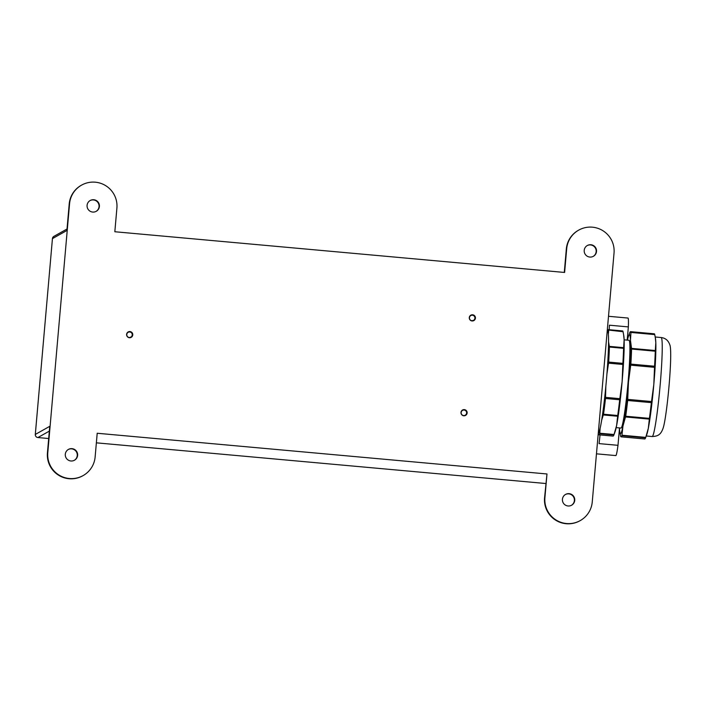 <?xml version="1.0" encoding="UTF-8"?>
<svg xmlns="http://www.w3.org/2000/svg" width="706" height="706" viewBox="0 0 706 706"><rect width="100%" height="100%" fill="white"/><g stroke="black" fill="none" stroke-linecap="round" stroke-linejoin="round"><path stroke-width="1.06" d="M463.789 415.781A3.098 3.089 60.7 0 0 467.081 412.057A3.098 3.089 60.7 0 0 462.545 410.001A3.098 3.089 60.7 0 0 463.789 415.781M472.093 320.956A3.098 3.089 60.7 0 0 475.376 317.232A3.098 3.089 60.7 0 0 470.84 315.176A3.098 3.089 60.7 0 0 472.093 320.956M475.041 318.68A3.098 3.089 -119.3 0 1 473.7 320.665M129.419 337.724A3.098 3.089 60.7 0 0 132.71 334A3.098 3.089 60.7 0 0 128.174 331.944A3.098 3.089 60.7 0 0 129.419 337.724M132.428 334.715A3.098 3.089 -119.3 0 1 131.034 337.433M587.154 245.609A6.186 6.169 -119.3 0 1 596.023 249.712A6.186 6.169 -119.3 0 1 593.216 256.393M590.904 244.744A6.186 6.169 -119.3 0 1 593.393 256.296A6.186 6.169 -119.3 0 1 584.33 252.192A6.186 6.169 -119.3 0 1 590.904 244.744M565.382 494.527A6.186 6.169 -119.3 0 1 574.243 498.63A6.186 6.169 -119.3 0 1 571.436 505.311M569.124 493.662A6.186 6.169 -119.3 0 1 571.613 505.214A6.186 6.169 -119.3 0 1 562.55 501.11A6.186 6.169 -119.3 0 1 569.124 493.662M68.253 449.519A6.186 6.169 -119.3 0 1 77.122 453.623A6.186 6.169 -119.3 0 1 74.315 460.312M71.994 448.654A6.186 6.169 -119.3 0 1 74.492 460.215A6.186 6.169 -119.3 0 1 65.42 456.111A6.186 6.169 -119.3 0 1 71.994 448.654M90.033 200.601A6.186 6.169 -119.3 0 1 98.902 204.705A6.186 6.169 -119.3 0 1 96.087 211.394M93.774 199.736A6.186 6.169 -119.3 0 1 96.263 211.297A6.186 6.169 -119.3 0 1 87.2 207.185A6.186 6.169 -119.3 0 1 93.774 199.736M614.035 253.048A23.819 23.748 60.7 0 0 578.691 230.13A23.819 23.748 60.7 0 0 566.689 248.759L564.615 272.463L114.831 231.745L116.905 208.041A23.819 23.748 60.7 0 0 81.569 185.131A23.819 23.748 60.7 0 0 69.559 203.752L47.787 452.678A23.819 23.748 60.7 0 0 83.123 475.588A23.819 23.748 60.7 0 0 95.133 456.958L97.207 433.255L546.982 473.973L544.908 497.677A23.819 23.748 60.7 0 0 580.253 520.587A23.819 23.748 60.7 0 0 592.255 501.966L614.035 253.048M580.253 520.587L579.9 520.781A23.819 23.748 60.7 0 1 544.564 497.871L546.982 473.973M81.569 185.131L81.216 185.325A23.819 23.748 60.7 0 0 69.214 203.955L66.893 230.5L52.438 238.619L35.309 434.437L49.755 426.318L47.434 452.873A23.819 23.748 60.7 0 0 82.778 475.782L83.123 475.588M578.691 230.13L578.338 230.332A23.819 23.748 60.7 0 0 566.336 248.953L564.288 272.437M129.754 331.988A2.771 2.753 60.7 0 0 126.771 334.494A2.771 2.753 60.7 0 0 129.277 337.494A2.771 2.753 60.7 0 0 132.269 334.988A2.771 2.753 60.7 0 0 129.754 331.988M129.233 337.759L131.695 336.647L132.393 334.538L132.207 336.444M472.941 315.317A2.771 2.753 60.7 0 0 469.525 317.215A2.771 2.753 60.7 0 0 471.432 320.63A2.771 2.753 60.7 0 0 474.838 318.741A2.771 2.753 60.7 0 0 472.941 315.317M471.343 320.886L473.964 320.259L475.05 318.318L474.608 319.995M465.201 410.371A2.771 2.753 60.7 0 0 461.459 411.483A2.771 2.753 60.7 0 0 462.58 415.234A2.771 2.753 60.7 0 0 466.322 414.122A2.771 2.753 60.7 0 0 465.201 410.371M463.63 415.763L465.289 415.34L466.613 413.751L465.969 415.137M464.733 415.596L464.16 415.737M465.095 415.437L463.983 415.79M608.343 334.176L608.775 330.09L623.063 331.732L608.775 330.09A52.8 3.495 -84.8 0 0 608.378 329.64A52.8 3.495 -84.8 0 0 607.522 330.787L607.363 331.22M622.974 331.37A52.8 3.495 -84.8 0 0 622.577 330.929L608.378 329.64M619.489 427.924A49.702 3.292 -84.8 0 0 619.489 427.977A49.702 3.292 -84.8 0 0 619.824 432.054L620.645 436.379A52.8 3.495 -84.8 0 0 621.042 436.82A52.8 3.495 -84.8 0 0 621.898 435.673L621.951 435.231L645.761 437.385L648.32 428.321A49.702 3.292 -84.8 0 0 651.179 409.498A49.702 3.292 -84.8 0 0 653.809 384.505A49.702 3.292 -84.8 0 0 655.812 342.639A49.702 3.292 -84.8 0 0 655.477 338.571L654.753 334.6L630.943 332.447L630.467 340.345A49.702 3.292 -84.8 0 0 628.508 336.127A49.702 3.292 -84.8 0 0 627.44 340.124M621.042 436.82L644.746 438.973A52.8 3.495 -84.8 0 0 645.593 437.817L646.793 434.49A49.702 3.292 -84.8 0 0 648.32 428.321L649.335 419.108L625.525 416.955L625.701 416.231L649.405 418.376A52.8 3.495 -84.8 0 0 651.373 402.632L627.678 400.487L628.455 382.211A49.702 3.292 -84.8 0 0 630.467 340.345L631.526 348.385L655.336 350.538L655.812 342.639L655.265 337.265M651.373 402.632L653.809 384.505L654.533 367.323L630.714 365.17L630.855 364.093L654.559 366.237A52.8 3.495 -84.8 0 0 655.283 351.2L631.579 349.046L631.526 348.385L631.579 349.046A52.8 3.495 -84.8 0 1 630.855 364.093M649.405 418.376L649.335 419.108L649.405 418.376M619.824 432.054A49.702 3.292 -84.8 0 0 622.966 426.027L625.701 416.231A52.8 3.495 -84.8 0 0 627.678 400.487M645.593 437.817L621.898 435.673L622.966 426.027A49.702 3.292 -84.8 0 0 628.455 382.211L630.723 365.17M616.179 427.624L621.006 428.065A44.081 2.921 -84.8 0 0 625.728 404.591A44.081 2.921 -84.8 0 0 628.949 340.266L624.13 339.824M600.1 428.471L599.765 433.228L614.07 434.517L615.111 431.622A49.702 3.292 -84.8 0 0 616.629 425.453A49.702 3.292 -84.8 0 0 622.118 381.637A49.702 3.292 -84.8 0 0 624.13 339.771A49.702 3.292 -84.8 0 0 623.795 335.703L623.063 331.732M598.467 434.366L598.467 434.366A52.8 3.495 -84.8 0 0 598.856 434.817L613.055 436.096A52.8 3.495 -84.8 0 0 613.911 434.949L616.629 425.453L617.653 416.24L603.348 414.951L603.524 414.219L617.715 415.507A52.8 3.495 -84.8 0 0 619.692 399.764L605.492 398.484L605.845 386.253M619.692 399.764L622.118 381.637L622.842 364.455L608.537 363.166L606.904 374.145M617.715 415.507L617.653 416.24L617.715 415.507M601.662 420.246L603.524 414.219A52.8 3.495 -84.8 0 0 605.492 398.484M619.85 398.669L605.545 397.372M608.537 363.166L608.678 362.081L622.877 363.369L622.851 364.455M608.678 362.081A52.8 3.495 -84.8 0 0 609.402 347.043L609.349 346.372L609.402 347.043L623.592 348.323L623.654 347.67L609.349 346.372L608.554 341.775M622.877 363.369A52.8 3.495 -84.8 0 0 623.592 348.323L624.13 339.771L623.574 334.397M598.37 434.005L598.264 433.51A51.582 3.415 95.2 0 0 605.077 393.895A51.582 3.415 95.2 0 0 608.493 336.683A51.582 3.415 95.2 0 0 607.442 330.779L607.231 330.761M598.856 434.817A52.8 3.495 -84.8 0 0 599.712 433.669L599.765 433.228L599.712 433.669L613.911 434.949M628.508 336.127L629.549 333.232M630.564 331.652A52.8 3.495 -84.8 0 1 630.961 332.094L654.656 334.238A52.8 3.495 -84.8 0 0 654.259 333.797L630.564 331.652A52.8 3.495 -84.8 0 0 629.708 332.8M655.336 350.538L655.283 351.2L655.336 350.538M654.559 366.237L654.533 367.323M651.541 401.537L627.731 399.384M609.172 329.711A21.436 1.421 -84.8 0 0 609.41 325.192L628.349 326.904A21.436 1.421 -84.8 0 0 628.005 318.053L608.501 316.288M628.349 326.904L627.193 340.107M596.464 453.826L615.844 455.582A21.436 1.421 -84.8 0 0 617.988 445.318L599.05 443.606A21.436 1.421 -84.8 0 0 600.038 434.922M619.497 428.127L617.988 445.318M49.341 431.119L37.895 437.543L48.688 438.523L37.886 437.543A2.859 2.85 -119.3 0 1 35.309 434.437L35.309 434.437A2.859 2.859 0 0 0 37.886 437.543L37.895 437.543M96.369 442.839L545.817 483.522L96.369 442.839M52.429 238.628A2.859 2.859 0 0 1 53.877 236.386A2.859 2.85 60.7 0 0 52.438 238.619L35.3 434.446M661.143 337.53C665.449 338.042 668.344 340.495 669.835 344.89C670.568 346.178 671.23 353.538 670.073 372.053C668.714 394.292 665.37 421.667 663.155 428.03C660.728 435.205 657.445 436.237 652.185 436.537A49.702 3.292 -84.8 0 0 657.515 410.071A49.702 3.292 -84.8 0 0 661.619 338.236A49.702 3.292 -84.8 0 0 661.143 337.53L655.221 336.991M53.877 236.386L67.017 229M652.185 436.537L646.255 435.999"/></g></svg>
